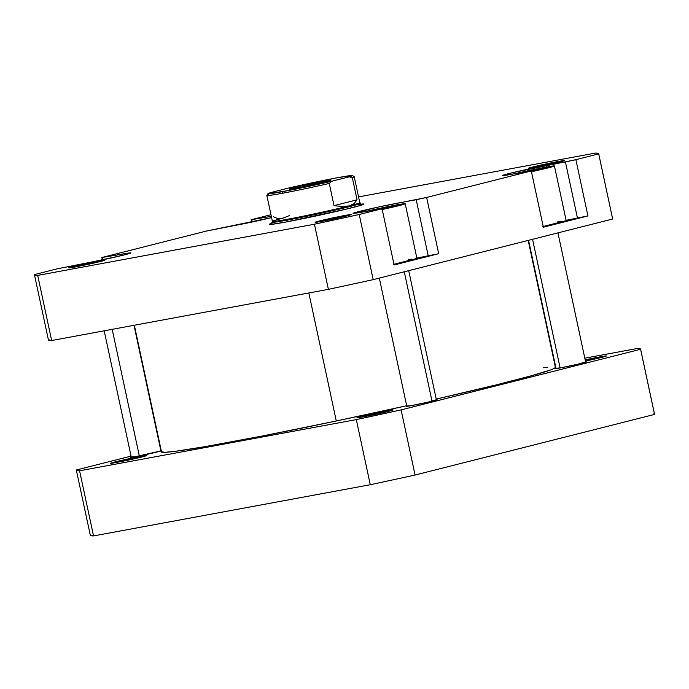 <?xml version="1.0" encoding="UTF-8"?>
<svg xmlns="http://www.w3.org/2000/svg" width="689" height="689" viewBox="0 0 689 689"><rect width="100%" height="100%" fill="white"/><g stroke="black" fill="none" stroke-linecap="round" stroke-linejoin="round"><path stroke-width="1.03" d="M161.605 450.64L160.864 450.666A15.907 0.517 167.9 0 1 161.639 450.684A15.907 0.517 167.9 0 1 152.372 453.129A15.907 0.517 167.9 0 1 135.914 456.574L161.519 450.761M140.496 456.402A18.482 0.594 167.9 0 1 146.731 455.55A18.482 0.594 167.9 0 1 135.974 458.392A18.482 0.594 167.9 0 1 116.846 462.388L146.688 455.498L120.575 460.588L110.74 463.163L116.846 462.388A18.482 0.594 167.9 0 1 110.619 463.292A18.482 0.594 167.9 0 1 120.842 460.528A18.482 0.594 167.9 0 1 140.496 456.402L140.108 457.418L140.496 456.402M600.076 356.868A18.482 0.594 167.9 0 1 606.32 356.006A18.482 0.594 167.9 0 1 585.426 361.07L606.277 355.955L585.176 359.916A18.482 0.594 167.9 0 1 600.076 356.868L599.697 357.884L600.076 356.868M585.607 361.932A15.907 0.517 167.9 0 1 586.382 361.949A15.907 0.517 167.9 0 1 577.115 364.395A15.907 0.517 167.9 0 1 560.657 367.84L577.804 364.24L585.607 361.932M386.873 410.833A18.482 0.594 167.9 0 1 393.118 409.972A18.482 0.594 167.9 0 1 382.361 412.814A18.482 0.594 167.9 0 1 363.232 416.819L393.074 409.921L366.953 415.011L357.126 417.586L363.232 416.819A18.482 0.594 167.9 0 1 356.997 417.715A18.482 0.594 167.9 0 1 367.22 414.95A18.482 0.594 167.9 0 1 386.873 410.833L386.495 411.85L386.873 410.833M436.37 399.706A15.907 0.517 167.9 0 1 437.136 399.723A15.907 0.517 167.9 0 1 427.878 402.169A15.907 0.517 167.9 0 1 411.419 405.614L428.567 402.014L436.37 399.706M90.302 535.103L93.54 535.921L370.277 484.729L392.747 479.897L415.079 475.031L654.55 414.416L653.827 413.813M76.341 469.976L131.056 456.127L76.341 469.976L79.571 470.794L356.316 419.601L79.571 470.794A288.536 9.302 167.9 0 1 76.341 470.113A288.536 9.302 167.9 0 1 76.341 469.976M640.589 349.151A288.536 9.302 167.9 0 1 640.589 349.289L654.55 414.416L640.589 349.289L401.119 409.895L415.079 475.031L654.55 414.416A288.536 9.302 -12.1 0 0 654.55 414.278L640.589 349.151A288.536 9.302 167.9 0 0 637.351 348.47L584.806 358.185L637.351 348.47L640.589 349.289L401.119 409.895L356.316 419.601L370.277 484.729L93.54 535.921L79.571 470.794L93.54 535.921A288.536 9.302 -12.1 0 1 90.302 535.241L76.341 470.113M406.837 406.028L411.419 405.614A15.907 0.517 167.9 0 1 406.054 406.381A15.907 0.517 167.9 0 1 406.751 406.062M556.075 368.253L560.657 367.84A15.907 0.517 167.9 0 1 555.3 368.606A15.907 0.517 167.9 0 1 555.989 368.288M131.332 456.988L135.914 456.574A15.907 0.517 167.9 0 1 130.548 457.341A15.907 0.517 167.9 0 1 131.246 457.022M401.119 409.895A288.536 9.302 167.9 0 1 356.316 419.601L370.277 484.729A288.536 9.302 -12.1 0 0 415.079 475.031L401.119 409.895M161.51 451.708L164.731 452.32L175.402 451.286L204.392 446.765L263.077 435.87L336.292 420.979L308.844 292.963L336.292 420.979L406.682 405.743A201.446 6.494 -12.1 0 1 336.292 420.979A201.446 6.494 -12.1 0 1 161.493 451.855L134.346 325.234M528.205 240.401L555.429 367.401A201.446 6.494 -12.1 0 1 436.232 399.077L495.692 385.005L530.806 375.936L551.071 369.778L554.189 368.46L555.412 367.547L554.748 367.039M547.772 367.254L543.121 367.771M367.073 211.178A25.751 0.827 167.9 0 1 396.502 204.96L367.073 211.178M516.311 173.404A25.751 0.827 167.9 0 1 545.74 167.186L516.311 173.404M266.204 218.913L241.581 224.183A25.751 0.827 167.9 0 1 265.635 219.024M116.966 256.687L92.343 261.958A25.751 0.827 167.9 0 1 116.389 256.799M98.605 261.019A18.482 0.594 167.9 0 1 104.849 260.158A18.482 0.594 167.9 0 1 94.083 263.009A18.482 0.594 167.9 0 1 74.963 267.005L104.806 260.106L78.684 265.205L68.857 267.771L74.963 267.005A18.482 0.594 167.9 0 1 68.728 267.9A18.482 0.594 167.9 0 1 78.951 265.136A18.482 0.594 167.9 0 1 98.605 261.019L98.226 262.035L98.605 261.019M558.193 161.484A18.482 0.594 167.9 0 1 564.429 160.623A18.482 0.594 167.9 0 1 553.672 163.465A18.482 0.594 167.9 0 1 534.543 167.461L564.386 160.571L538.273 165.661L528.437 168.237L534.543 167.461A18.482 0.594 167.9 0 1 528.317 168.366A18.482 0.594 167.9 0 1 538.54 165.601A18.482 0.594 167.9 0 1 558.193 161.484L557.806 162.492L558.193 161.484M344.991 215.442A18.482 0.594 167.9 0 1 351.226 214.589A18.482 0.594 167.9 0 1 340.469 217.431A18.482 0.594 167.9 0 1 321.341 221.427L351.192 214.537L325.07 219.627L315.235 222.202L321.341 221.427A18.482 0.594 167.9 0 1 315.114 222.332A18.482 0.594 167.9 0 1 325.337 219.567A18.482 0.594 167.9 0 1 344.991 215.442L344.603 216.458L344.991 215.442M356.075 204.9A48.471 1.559 167.9 0 1 363.956 204.133A48.471 1.559 167.9 0 1 335.732 211.601A48.471 1.559 167.9 0 1 285.565 222.091L345.671 209.275L361.553 205.115L363.844 204.004L360.89 204.185M394.117 264.981L438.695 253.698L416.845 258.065L438.695 253.698L394.117 264.981L382.059 208.733L359.227 214.512L314.425 224.218L37.688 275.402L35.173 275.187L34.45 274.584L57.273 268.805L100.895 260.209L124.364 254.878L129.506 253.474L130.66 253.052L129.911 252.863L101.851 257.522L206.519 231.03L271.595 217.603A27.267 0.878 167.9 0 1 236 225.251L206.519 231.03L101.851 257.522L102.325 259.719L101.851 257.522L121.652 254.198A27.267 0.878 167.9 0 1 130.858 252.897A27.267 0.878 167.9 0 1 115.373 257.031A27.267 0.878 167.9 0 1 86.762 263.026L57.273 268.805L34.45 274.584A288.536 9.302 167.9 0 0 34.45 274.722L48.411 339.849A288.536 9.302 -12.1 0 0 51.649 340.53L328.386 289.346L350.856 284.505L373.197 279.639L612.659 219.024L598.698 153.759A288.536 9.302 167.9 0 1 598.698 153.897L575.875 159.676L512.582 172.672L503.65 175.006L502.359 175.635L503.246 175.617L531.297 170.958L426.637 197.45L377.787 207.165L353.25 213.202L382.059 208.733L359.227 214.512L373.197 279.639L612.659 219.024L598.698 153.897L575.875 159.676L587.932 215.924L566.091 220.291L587.932 215.924L543.354 227.206L587.932 215.924L575.875 159.676L565.428 161.941L577.485 218.189L565.428 161.941L546.394 165.463L546.721 167.005L546.394 165.463A27.267 0.878 167.9 0 0 517.784 171.449A27.267 0.878 167.9 0 0 502.29 175.592L502.29 175.592A27.267 0.878 167.9 0 0 511.505 174.291L531.297 170.958L426.637 197.45L438.695 253.698L426.637 197.45L416.19 199.715L428.248 255.963L416.19 199.715L397.148 203.238L397.484 204.779L397.148 203.238A27.267 0.878 167.9 0 0 368.537 209.223A27.267 0.878 167.9 0 0 353.052 213.366L353.052 213.366A27.267 0.878 167.9 0 0 362.259 212.066L382.059 208.733L394.117 264.981M408.241 259.727L411.634 259.124M416.879 258.461L393.583 264.352M557.479 221.953L560.88 221.341M566.117 220.687L542.82 226.578M271.328 216.337L251.097 219.748L270.984 214.718L251.097 219.748L251.563 221.936L251.097 219.748L270.889 216.415A27.267 0.878 167.9 0 1 271.328 216.337M598.698 153.759A288.536 9.302 167.9 0 0 595.46 153.079L358.556 196.899L595.46 153.079L597.974 153.294L598.698 153.897L612.659 219.024A288.536 9.302 -12.1 0 0 612.659 218.887M272.034 223.236L269.545 224.114L270.88 224.45L285.565 222.091A48.471 1.559 167.9 0 1 269.218 224.442L269.218 224.442M48.411 339.711L51.649 340.53L328.386 289.346L314.425 224.218L37.688 275.402L51.649 340.53L37.688 275.402A288.536 9.302 167.9 0 1 34.45 274.722M543.354 227.206L531.297 170.958L543.354 227.206M314.425 224.218L328.386 289.346A288.536 9.302 -12.1 0 0 373.197 279.639L359.227 214.512A288.536 9.302 167.9 0 1 314.425 224.218M271.165 217.707L270.889 216.415L271.165 217.707M252.243 221.789L251.847 219.937L252.243 221.789M121.927 255.49L121.652 254.198L121.927 255.49M103.005 259.564L102.609 257.712L103.005 259.564M531.081 171.811L553.155 166.505L554.378 165.92L553.543 165.928L545.74 167.186A25.751 0.827 167.9 0 1 554.438 165.954A25.751 0.827 167.9 0 1 531.46 171.733M532.83 170.028L545.533 167.694L531.391 171.397L545.533 167.694L532.83 170.028L533.045 171.027L532.83 170.028L524.906 171.811L532.83 170.028M543.199 226.5A25.751 0.827 -12.1 0 0 566.186 220.721L554.438 165.954M381.835 209.585L403.918 204.28L405.132 203.694L404.297 203.703L396.502 204.96A25.751 0.827 167.9 0 1 405.201 203.729A25.751 0.827 167.9 0 1 382.223 209.508M385.237 207.467L396.735 205.425L382.154 209.172L396.735 205.425L385.237 207.467L385.452 208.44L385.237 207.467L375.617 209.594L385.237 207.467M393.962 264.275A25.751 0.827 -12.1 0 0 416.94 258.504L405.201 203.729M266.858 195.487L272.413 221.384A44.682 1.438 -12.1 0 0 287.511 219.257A44.682 1.438 -12.1 0 0 349.134 205.908A44.682 1.438 167.9 0 1 287.511 219.257L287.184 220.118L287.511 219.257A44.682 1.438 167.9 0 1 272.422 221.341L271.845 222.237A45.44 1.464 -12.1 0 0 287.184 220.118L287.528 221.729L287.184 220.118A45.44 1.464 -12.1 0 0 335.517 209.99A45.44 1.464 -12.1 0 0 360.657 203.195L359.753 202.618A44.682 1.438 167.9 0 1 349.134 205.908L342.347 206.597L334.027 205.641L357.066 199.81L354.112 203.617L349.134 205.908L342.347 206.597L334.027 205.641L329.264 183.438L331.624 181.285A43.166 1.395 167.9 0 1 282.611 191.628L281.956 193.351A44.682 1.438 -12.1 0 0 329.264 183.438L331.624 181.285L287.89 190.629L268.15 193.764L271.147 192.472L288.829 187.994L307.501 183.799L337.851 177.65L352.303 175.514L349.306 176.806L331.624 181.285L349.306 176.806L352.303 177.607L357.066 199.81L354.112 203.617L349.134 205.908A44.682 1.438 -12.1 0 0 359.787 202.652L354.232 176.754A44.682 1.438 167.9 0 1 352.303 177.607L357.066 199.81L334.027 205.641L329.264 183.438A44.682 1.438 167.9 0 1 281.956 193.351A44.682 1.438 167.9 0 1 266.858 195.487A44.682 1.438 167.9 0 1 268.788 194.625M360.683 203.238A45.44 1.464 167.9 0 1 334.871 210.136A45.44 1.464 167.9 0 1 287.184 220.118A45.44 1.464 167.9 0 1 271.828 222.289M272.422 221.341A44.682 1.438 167.9 0 1 283.058 218.129L289.449 215.579M323.796 181.207A21.204 0.68 167.9 0 1 330.953 180.217A21.204 0.68 167.9 0 1 318.611 183.481A21.204 0.68 167.9 0 1 296.658 188.071L319.524 183.274L330.909 180.156L300.938 186.004L289.656 188.958L296.658 188.071A21.204 0.68 167.9 0 1 289.509 189.105A21.204 0.68 167.9 0 1 301.239 185.935A21.204 0.68 167.9 0 1 323.796 181.207L323.356 182.37L323.796 181.207M352.406 175.549L354.206 176.711A44.682 1.438 -12.1 0 1 352.303 177.607L349.306 176.806A43.166 1.395 167.9 0 0 352.406 175.549A43.166 1.395 167.9 0 0 288.829 187.994L271.147 192.472A43.166 1.395 167.9 0 0 268.03 193.635A43.166 1.395 167.9 0 0 282.611 191.628L281.956 193.351A44.682 1.438 -12.1 0 1 266.867 195.435L268.03 193.635M273.55 216.828L277.684 218.559L283.058 218.129M139.316 455.92L112.178 329.333L139.316 455.92M560.131 367.935L532.554 239.307L560.131 367.935M404.271 271.776L432.02 401.196L404.271 271.776M104.194 330.815L131.315 457.324M133.993 325.303L160.933 450.976M528.558 240.315L556.057 368.589M557.944 232.873L585.676 362.242M408.706 270.656L436.438 400.016M379.32 278.089L406.82 406.364"/></g></svg>
